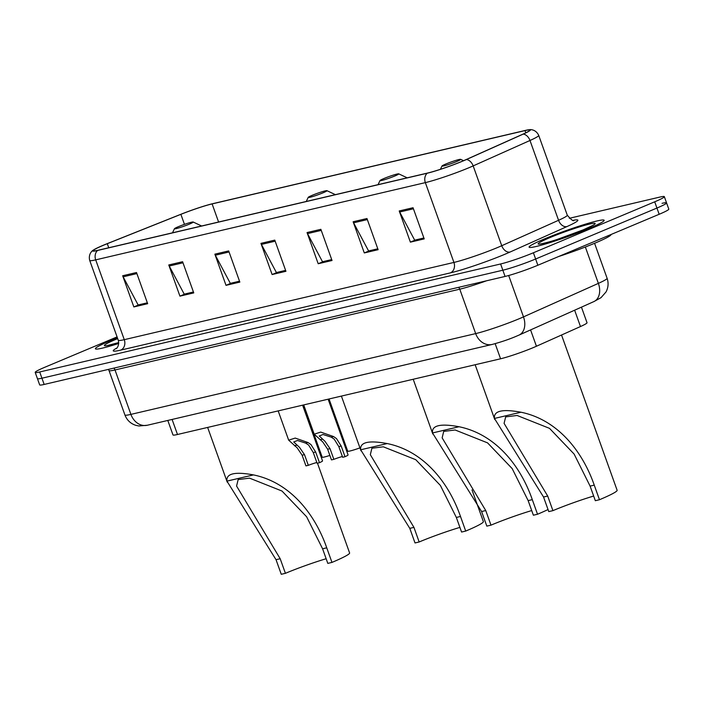 <?xml version="1.0" encoding="UTF-8"?>
<svg xmlns="http://www.w3.org/2000/svg" width="704" height="704" viewBox="0 0 704 704"><rect width="100%" height="100%" fill="white"/><g stroke="black" fill="none" stroke-linecap="round" stroke-linejoin="round"><path stroke-width="1.06" d="M581.451 307.146L587.022 322.714A24.913 1.954 160.3 0 1 580.474 326.542L536.43 346.245A24.913 1.954 160.3 0 1 533.35 347.582A24.913 1.954 160.3 0 1 500.57 358.785L177.487 434.491A24.913 1.954 160.3 0 1 172.982 434.922L167.798 420.446M117.084 336.899L44.827 367.25A24.913 1.954 -19.7 0 0 35.2 372.407L39.662 384.877A24.913 1.954 -19.7 0 0 44.167 384.446L505.076 276.443A24.913 1.954 -19.7 0 0 537.856 265.241L659.173 214.28A24.913 1.954 -19.7 0 0 668.8 209.123L666.565 202.884A24.913 1.954 -19.7 0 0 662.068 203.324M35.2 372.407A24.913 1.954 -19.7 0 0 39.697 371.976L500.606 263.974A24.913 1.954 -19.7 0 0 533.394 252.771L654.711 201.81L656.938 208.05A24.913 1.954 -19.7 0 0 666.565 202.884A24.913 1.954 -19.7 0 1 656.938 208.05L535.621 259.01L656.938 208.05L659.173 214.28M500.606 263.974L502.841 270.213A24.913 1.954 -19.7 0 0 535.621 259.01A24.913 1.954 -19.7 0 1 502.841 270.213L41.932 378.206L502.841 270.213L505.076 276.443M37.435 378.646A24.913 1.954 -19.7 0 0 41.932 378.206A24.913 1.954 -19.7 0 1 37.435 378.646M588.746 228.536A39.855 3.124 -19.7 0 0 604.155 220.282A39.855 3.124 -19.7 0 0 583.167 224.858A39.855 3.124 -19.7 0 0 544.5 238.902A39.855 3.124 -19.7 0 0 529.1 247.157A39.855 3.124 -19.7 0 0 550.088 242.581A39.855 3.124 -19.7 0 0 588.746 228.536A39.855 3.124 -19.7 0 0 604.155 220.282A39.855 3.124 -19.7 0 0 583.167 224.858A39.855 3.124 -19.7 0 0 544.5 238.902A39.855 3.124 -19.7 0 0 529.1 247.157A39.855 3.124 -19.7 0 0 550.088 242.581A39.855 3.124 -19.7 0 0 588.746 228.536M117.41 337.832A39.855 3.124 -19.7 0 0 110.783 340.525A39.855 3.124 -19.7 0 0 95.383 348.779A39.855 3.124 -19.7 0 0 118.738 343.455A39.855 3.124 -19.7 0 1 95.383 348.779A39.855 3.124 -19.7 0 1 110.783 340.525A39.855 3.124 -19.7 0 1 117.41 337.832M462.686 161.066A26.576 2.086 160.3 0 1 427.724 173.017L98.076 250.254A26.576 2.086 160.3 0 1 93.28 250.721A26.576 2.086 160.3 0 1 107.281 243.69L180.875 214.333A26.576 2.086 160.3 0 1 212.106 203.914L524.982 130.601A26.576 2.086 160.3 0 1 529.778 130.134A26.576 2.086 160.3 0 1 522.799 134.218L465.978 159.641A26.576 2.086 160.3 0 1 462.686 161.066M463.056 160.978A27.236 2.138 -19.7 0 0 466.426 159.526L523.248 134.094A27.236 2.138 -19.7 0 0 529.258 129.712A27.236 2.138 -19.7 0 0 525.483 130.39L212.617 203.702A27.236 2.138 -19.7 0 0 180.602 214.386L107.008 243.742A27.236 2.138 -19.7 0 0 93.412 250.061A27.236 2.138 -19.7 0 0 97.574 250.466L427.214 173.228A27.236 2.138 -19.7 0 0 463.056 160.978M133.839 306.935L138.89 304.814L147.356 302.826L138.134 304.946L123.138 276.813A6.644 5.456 -103.2 0 1 122.672 275.757L133.839 306.935L147.664 303.697L136.506 272.518L122.672 275.757M193.433 291.993L184.228 294.149L169.233 266.015A6.644 5.456 -103.2 0 1 168.766 264.959L179.934 296.138L193.758 292.899L182.591 261.721L168.766 264.959M193.45 292.028L184.985 294.008L179.934 296.138M239.527 281.195L230.322 283.351L215.318 255.209A6.644 5.456 -103.2 0 1 214.861 254.162L226.019 285.34L239.844 282.093L228.686 250.923L214.861 254.162M239.536 281.23L231.079 283.21L226.019 285.34M423.887 237.987L414.682 240.152L399.687 212.01A6.644 5.456 -103.2 0 1 399.221 210.962L410.388 242.141L424.213 238.894L413.046 207.724L399.221 210.962M423.905 238.031L415.439 240.011L410.388 242.141M377.793 248.794L368.597 250.95L353.593 222.807A6.644 5.456 -103.2 0 1 353.135 221.76L364.294 252.938L378.118 249.7L366.96 218.522L353.135 221.76M377.81 248.829L369.345 250.809L364.294 252.938M331.707 259.591L322.502 261.747L307.507 233.614A6.644 5.456 -103.2 0 1 307.041 232.558L318.199 263.736L332.033 260.498L320.866 229.319L307.041 232.558M331.716 259.626L323.259 261.615L318.199 263.736M285.613 270.389L276.408 272.545L261.413 244.411A6.644 5.456 -103.2 0 1 260.946 243.364L272.114 274.534L285.938 271.295L274.78 240.117L260.946 243.364M285.63 270.433L277.165 272.413L272.114 274.534M654.711 201.81A24.913 1.954 -19.7 0 0 664.338 196.654A24.913 1.954 -19.7 0 0 659.833 197.085L569.307 218.302M558.738 256.476A41.518 3.256 -19.7 0 0 594.977 243.126A41.518 3.256 -19.7 0 0 611.019 234.529L611.01 234.511M593.657 496.047A38.201 3.001 -19.7 0 0 552.922 510.638L548.777 511.606L543.55 497.015L494.446 418.44C493.522 410.854 502.366 408.786 520.986 412.227C557.709 419.725 582.56 451.405 594.246 485.135L599.474 499.726A45.672 3.582 -19.7 0 0 617.126 490.274L561.537 335.016M599.474 499.726L595.329 500.702L590.102 486.103L574.13 454.08L549.516 428.358L517.07 415.466L505.666 416.891L504.082 423.359L547.694 496.038L552.922 510.638M445.808 164.032A9.962 0.783 -19.7 0 0 441.962 166.03A9.962 0.783 -19.7 0 0 446.873 165.053A9.962 0.783 -19.7 0 0 456.87 161.445A9.962 0.783 -19.7 0 0 460.671 159.333A9.962 0.783 -19.7 0 0 445.808 164.032M531.714 510.558A38.201 3.001 -19.7 0 0 490.978 525.149L486.825 526.126L481.598 511.526L432.502 432.96C431.57 425.374 440.422 423.298 459.034 426.738C495.757 434.236 520.608 465.925 532.303 499.646L537.53 514.246A45.672 3.582 -19.7 0 0 548.029 509.538M537.53 514.246L533.377 515.214L528.15 500.614L512.178 468.591L487.573 442.878L455.127 429.977L443.714 431.411L442.138 437.87L485.751 510.558L490.978 525.149M383.856 178.552A9.962 0.783 -19.7 0 0 380.019 180.541A9.962 0.783 -19.7 0 0 384.93 179.573A9.962 0.783 -19.7 0 0 394.918 175.956A9.962 0.783 -19.7 0 0 398.719 173.844A9.962 0.783 -19.7 0 0 383.856 178.552M459.906 527.393A38.201 3.001 -19.7 0 0 419.162 541.974L415.017 542.951L409.79 528.352L360.686 449.786C359.762 442.2 368.606 440.123 387.226 443.564C423.949 451.062 448.8 482.75 460.495 516.472L465.714 531.071A45.672 3.582 -19.7 0 0 483.366 521.611L472.006 489.896M465.714 531.071L461.569 532.039L456.342 517.449L440.37 485.417L415.765 459.703L383.319 446.802L371.906 448.237L370.322 454.696L413.943 527.384L419.162 541.974M312.048 195.378A9.962 0.783 -19.7 0 0 308.211 197.366A9.962 0.783 -19.7 0 0 313.122 196.398A9.962 0.783 -19.7 0 0 323.11 192.782A9.962 0.783 -19.7 0 0 326.911 190.67A9.962 0.783 -19.7 0 0 312.048 195.378M326.146 558.73A38.201 3.001 -19.7 0 0 285.41 573.32L281.257 574.288L276.038 559.698L226.934 481.122C226.01 473.537 234.854 471.469 253.475 474.91C290.189 482.407 315.04 514.087 326.735 547.818L331.962 562.408A45.672 3.582 -19.7 0 0 349.606 552.957L317.469 463.179M331.962 562.408L327.809 563.385L322.59 548.786L306.618 516.762L282.005 491.04L249.559 478.148L238.154 479.574L236.57 486.042L280.183 558.721L285.41 573.32M178.297 226.714A9.962 0.783 -19.7 0 0 174.451 228.712A9.962 0.783 -19.7 0 0 179.362 227.735A9.962 0.783 -19.7 0 0 189.358 224.127A9.962 0.783 -19.7 0 0 193.16 222.015A9.962 0.783 -19.7 0 0 178.297 226.714M333.846 459.342L331.47 459.897L327.642 449.205L322.67 441.822L314.195 434.183L320.734 432.089L333.555 436.559L336.494 438.583L341.194 446.037L345.022 456.72L342.646 457.283L338.818 446.591L334.189 439.129L331.188 437.114L323.004 434.5L319.255 435.996L324.975 441.285L330.018 448.65L333.846 459.342A8.307 0.651 160.3 0 1 342.373 456.526M328.126 399.194L348.075 454.907A12.452 0.977 160.3 0 1 345.022 456.72M308.317 465.326L305.941 465.881L302.113 455.189L297.132 447.806L288.666 440.167L295.205 438.073L308.026 442.543L310.966 444.567L315.656 452.012L319.484 462.704L317.108 463.258L313.28 452.575L308.66 445.104L305.65 443.098L297.466 440.484L293.718 441.98L299.438 447.269L304.489 454.634L308.317 465.326A8.307 0.651 160.3 0 1 316.835 462.51M302.597 405.17L322.546 460.891A12.452 0.977 160.3 0 1 319.484 462.704M359.946 447.885A12.452 0.977 160.3 0 1 347.741 451.22L329.041 398.974M329.868 455.426A12.452 0.977 160.3 0 1 322.212 457.204L303.503 404.958M530.578 329.912L536.43 346.245M495.158 343.666L500.57 358.785M574.631 310.2L580.474 326.542M172.093 419.443L177.487 434.491M458.586 287.338A4.154 3.414 -103.2 0 1 459.765 289.177L115.007 369.961L130.909 414.383A16.606 13.649 76.8 0 0 147.338 425.242L138.908 425.982L135.81 425.339C130.548 423.597 126.922 420.138 124.916 414.964A33.22 2.605 -19.7 0 0 130.909 414.383L475.675 333.599A33.22 2.605 -19.7 0 0 519.385 318.657A33.22 2.605 -19.7 0 0 523.494 316.879L508.684 275.51M486.526 280.79A33.22 2.605 160.3 0 1 459.765 289.177L475.675 333.599A16.606 13.649 76.8 0 0 492.105 344.458L147.338 425.242M537.856 265.241L533.394 252.771M44.167 384.446L39.697 371.976M593.886 301.585A16.606 11.607 -114.1 0 0 598.374 283.378A33.22 2.605 -19.7 0 0 607.103 278.274C608.687 282.999 608.326 287.558 606.021 291.966L601.022 297.66L593.886 301.585L519.006 335.095A16.606 11.607 -114.1 0 0 523.494 316.879L598.374 283.378L585.35 246.998M113.819 368.122A4.154 3.414 -103.2 0 1 115.007 369.961A33.22 2.605 160.3 0 1 109.006 370.533L124.916 414.964M573.241 220.299A41.518 3.256 160.3 0 1 566.984 226.556L510.171 251.988A41.518 3.256 160.3 0 1 450.393 272.879L120.745 350.117A8.307 6.82 76.8 0 0 124.274 339.671L453.922 262.434A33.22 2.605 -19.7 0 0 497.631 247.491A33.22 2.605 -19.7 0 0 501.741 245.714L558.562 220.29A33.22 2.605 -19.7 0 0 567.283 215.186C571.199 219.78 573.443 221.496 574.006 220.361M120.745 350.117A41.518 3.256 160.3 0 1 116.917 347.978M118.281 340.252A33.22 2.605 -19.7 0 0 124.274 339.671L95.7 259.864A33.22 2.605 160.3 0 1 89.707 260.445L118.281 340.252C119.742 347.169 115.306 349.342 116.371 348.506M529.258 129.712C530.024 129.474 535.744 129.114 538.71 135.379A33.22 2.605 160.3 0 1 529.989 140.483L473.167 165.906A33.22 2.605 160.3 0 1 469.058 167.684A33.22 2.605 160.3 0 1 425.348 182.618A8.307 6.82 -103.2 0 1 427.214 173.228M466.426 159.526A8.307 5.799 -114.1 0 1 473.167 165.906L501.741 245.714A8.307 5.799 65.9 0 0 510.171 251.988M566.984 226.556A8.307 5.799 65.9 0 1 558.562 220.29L529.989 140.483A8.307 5.799 -114.1 0 0 523.248 134.094M97.574 250.466A8.307 6.82 76.8 0 0 95.7 259.864L425.348 182.618L453.922 262.434A8.307 6.82 76.8 0 1 450.393 272.879M212.106 203.914L218.592 222.015M180.875 214.333L184.466 224.365M107.281 243.69L108.742 247.755M524.982 130.601L525.774 132.827M261.413 244.411L275.158 241.19M307.507 233.614L321.253 230.393M353.593 222.807L367.338 219.586M399.687 212.01L413.433 208.789M215.318 255.209L229.064 251.988M169.233 266.015L182.978 262.794M123.138 276.813L136.884 273.592M549.815 237.662A30.29 2.376 -19.7 0 0 543.576 243.399A30.29 2.376 -19.7 0 0 583.44 229.777A30.29 2.376 -19.7 0 0 589.679 224.03A30.29 2.376 -19.7 0 0 549.815 237.662M520.986 412.227L494.446 418.44M547.694 496.038L543.55 497.015M594.246 485.135L590.102 486.103M459.034 426.738L432.502 432.96M485.751 510.558L481.598 511.526M532.303 499.646L528.15 500.614M387.226 443.564L360.686 449.786M413.943 527.384L409.79 528.352M460.495 516.472L456.342 517.449M253.475 474.91L226.934 481.122M280.183 558.721L276.038 559.698M326.735 547.818L322.59 548.786M117.691 338.615A30.29 2.376 -19.7 0 0 116.098 339.284A30.29 2.376 -19.7 0 0 118.738 342.575M319.986 439.745L322.353 439.19M331.188 437.114L333.555 436.559M338.818 446.591L341.194 446.037M327.642 449.205L330.018 448.65M294.448 445.729L296.815 445.174M305.65 443.098L308.026 442.543M313.28 452.575L315.656 452.012M302.113 455.189L304.489 454.634M519.006 335.095L516.595 336.134C509.652 339.143 501.486 341.924 492.105 344.458M607.103 278.274L594.572 243.294M108.372 369.398L109.006 370.533M93.412 250.061C92.673 250.36 88.018 253.713 89.707 260.445M664.338 196.654L666.565 202.884M538.71 135.379L567.283 215.186M592.83 225.394L583.185 229.865L557.498 239.334C551.232 241.622 538.974 244.49 540.61 243.866L541.094 243.918M441.962 166.03L440.396 169.312M494.762 419.505L475.156 364.742M460.671 159.333L463.575 160.697M380.019 180.541L378.057 184.65M432.819 434.016L413.204 379.254M398.719 173.844L407.202 177.822M308.211 197.366L306.249 201.476M361.002 450.842L341.396 396.079M326.911 190.67L335.394 194.647M174.451 228.712L172.498 232.822M227.251 482.187L207.645 427.425M193.16 222.015L201.634 225.993M118.738 342.549L107.378 345.55M314.195 434.183L303.714 404.914M288.666 440.167L278.177 410.898"/></g></svg>
